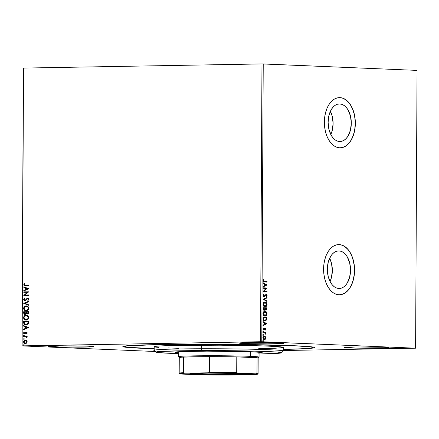 <?xml version="1.0" encoding="UTF-8"?>
<svg xmlns="http://www.w3.org/2000/svg" width="439" height="439" viewBox="0 0 439 439"><rect width="100%" height="100%" fill="white"/><g stroke="black" fill="none" stroke-linecap="round" stroke-linejoin="round"><path stroke-width="0.66" d="M143.295 348.363A95.927 2.766 0.3 0 1 122.887 346.47A95.927 2.766 0.3 0 1 188.775 344.264A95.927 2.766 0.3 0 1 294.251 345.734L230.277 344.363L152.459 344.703L130.981 345.477L122.871 346.486L124.303 347.035L129.362 347.584L154.215 348.758A95.927 2.766 0.3 0 1 143.295 348.363L143.295 348.363M339.808 103.944L342.069 104.405L344.242 105.563L346.234 107.385L347.979 109.794L350.465 115.989L351.31 123.216L350.388 130.367L347.842 136.353L346.069 138.62L344.055 140.266L341.877 141.248L339.61 141.512A18.789 11.595 -91 0 1 328.114 122.585A18.789 11.595 -91 0 1 339.385 103.939A18.789 11.595 -91 0 1 339.808 103.944A18.789 11.595 -91 0 1 351.31 122.871A18.789 11.595 -91 0 1 340.038 141.517A18.789 11.595 -91 0 1 339.61 141.512L337.35 141.056L335.182 139.898L333.185 138.076L331.44 135.667L328.959 129.467L328.114 122.245L329.036 115.089L331.582 109.102L333.349 106.842L335.363 105.19L337.547 104.213L339.808 103.944M339.04 250.91L341.301 251.366L343.468 252.524L345.466 254.346L347.211 256.755L349.691 262.956L350.536 270.183L349.62 277.333L347.073 283.32L345.301 285.58L343.287 287.232L341.108 288.209L338.842 288.478A18.789 11.595 -91 0 1 327.346 269.551A18.789 11.595 -91 0 1 338.612 250.905A18.789 11.595 -91 0 1 339.04 250.91A18.789 11.595 -91 0 1 350.536 269.837A18.789 11.595 -91 0 1 339.27 288.483A18.789 11.595 -91 0 1 338.842 288.478L336.581 288.017L334.414 286.859L332.416 285.037L330.671 282.628L328.191 276.433L327.346 269.206L328.262 262.056L330.808 256.069L332.581 253.802L334.595 252.156L336.773 251.174L339.04 250.91M339.451 294.788L341.833 294.426L344.747 293.126L347.441 290.914L349.801 287.896L351.749 284.176L353.203 279.895L354.108 275.226L354.432 270.342L354.163 265.436L353.302 260.689L351.897 256.294L349.987 252.409L347.655 249.193L344.994 246.762L342.091 245.209L339.073 244.6A25.1 15.491 89 0 0 338.568 244.594L339.073 244.6A25.1 15.491 89 0 1 354.432 269.831A25.1 15.491 89 0 1 339.44 294.788M338.952 294.783A25.1 15.491 -91 0 1 323.592 269.502A25.1 15.491 -91 0 1 338.645 244.594A25.1 15.491 -91 0 1 339.215 244.6L336.186 244.957L333.272 246.263L330.583 248.469L328.218 251.487L326.276 255.207L324.822 259.487L323.911 264.157L323.592 269.041L323.861 273.947L324.717 278.694L326.128 283.089L328.037 286.974L330.364 290.19L333.031 292.621L335.928 294.174L338.952 294.783L341.976 294.426L344.889 293.12L347.578 290.914L349.943 287.891L351.891 284.17L353.346 279.895L354.251 275.226L354.575 270.342L354.3 265.436L353.444 260.689L352.034 256.294L350.13 252.409L347.798 249.187L345.131 246.756L342.233 245.209L339.215 244.6A25.1 15.491 -91 0 1 354.575 269.881A25.1 15.491 -91 0 1 339.517 294.788A25.1 15.491 -91 0 1 338.952 294.783M339.841 97.639A25.1 15.491 89 0 0 339.336 97.628L339.841 97.639A25.1 15.491 89 0 1 355.2 122.865A25.1 15.491 89 0 1 340.214 147.828L342.607 147.466L345.52 146.16L348.209 143.954L350.574 140.93L352.517 137.209L353.971 132.935L354.882 128.265L355.2 123.381L354.931 118.47L354.075 113.728L352.665 109.333L350.756 105.448L348.429 102.227L345.762 99.796L342.864 98.248L339.841 97.639M339.72 147.817A25.1 15.491 -91 0 1 324.361 122.536A25.1 15.491 -91 0 1 339.413 97.628A25.1 15.491 -91 0 1 339.984 97.634L336.96 97.99L334.046 99.296L331.352 101.502L328.992 104.526L327.044 108.246L325.59 112.521L324.684 117.191L324.361 122.075L324.63 126.986L325.491 131.727L326.896 136.128L328.806 140.008L331.138 143.229L333.799 145.66L336.702 147.208L339.72 147.817L342.744 147.466L345.658 146.16L348.352 143.954L350.712 140.93L352.66 137.209L354.114 132.929L355.019 128.259L355.343 123.375L355.074 118.47L354.213 113.728L352.808 109.327L350.898 105.442L348.566 102.227L345.899 99.796L343.002 98.243L339.984 97.634A25.1 15.491 -91 0 1 355.343 122.92A25.1 15.491 -91 0 1 340.285 147.828A25.1 15.491 -91 0 1 339.72 147.817M348.928 347.907A22.411 0.648 0.3 0 1 344.149 347.485A22.411 0.648 0.3 0 1 359.245 346.953A22.411 0.648 0.3 0 1 384.196 347.293L356.435 346.969L344.214 347.534L355.563 348.105L376.689 348.231L387.862 347.913L388.91 347.672L388.147 347.54L384.196 347.293A22.411 0.648 0.3 0 1 388.976 347.721A22.411 0.648 0.3 0 1 373.88 348.248A22.411 0.648 0.3 0 1 348.928 347.907L348.934 347.112L348.928 347.907M53.349 346.805A22.411 0.648 0.3 0 1 48.57 346.382A22.411 0.648 0.3 0 1 63.666 345.85A22.411 0.648 0.3 0 1 88.618 346.19L60.856 345.866L48.636 346.431L59.984 347.002L81.111 347.128L92.283 346.81L93.331 346.563L88.618 346.19A22.411 0.648 0.3 0 1 93.397 346.612A22.411 0.648 0.3 0 1 78.301 347.145A22.411 0.648 0.3 0 1 53.349 346.805L53.355 346.009L53.349 346.805M154.808 350.602L153.76 350.843L154.885 351.008A22.411 0.648 0.3 0 1 153.694 350.794A22.411 0.648 0.3 0 1 154.506 350.629M243.804 343.496A22.411 0.648 0.3 0 1 239.025 343.068A22.411 0.648 0.3 0 1 254.121 342.535A22.411 0.648 0.3 0 1 279.072 342.881L255.405 342.53L239.09 343.117L250.439 343.693L267.466 343.841L282.738 343.501L283.786 343.254L279.072 342.881A22.411 0.648 0.3 0 1 283.846 343.303A22.411 0.648 0.3 0 1 268.75 343.836A22.411 0.648 0.3 0 1 243.804 343.496L243.804 342.694L243.804 343.496M261.979 63.929L260.525 341.723L22.104 345.872L23.558 68.072L261.979 63.929L417.05 70.399L415.596 348.193L261.781 341.734L263.235 63.94L417.05 70.399L415.596 348.193L283.303 350.525L415.596 348.193L260.525 341.723L261.781 341.734L263.235 63.94L261.979 63.929L23.558 68.072L22.104 345.872L260.525 341.723L261.979 63.929M26.614 340.549L25.336 340.104L24.112 340.554L23.47 341.904L24.096 343.232L25.489 343.633L26.73 343.029L27.196 342.036L27.048 341.098L25.336 340.104L23.47 341.904L25.319 343.644L26.603 343.15L27.207 341.844L26.614 340.549M23.563 336.433L23.558 336.916L26.258 337.026L26.719 337.838L27.191 337.893L26.636 336.867L27.169 336.856L27.169 336.373L23.563 336.433L27.169 336.384L23.563 336.433L23.558 336.916L26.011 336.949L27.103 338.063L26.636 336.867L27.169 336.856L27.169 336.373L23.563 336.433M26.324 332.608L27.031 333.075L26.422 333.689L26.735 333.969L27.234 332.817L26.477 332.136L24.337 333.492L24.013 332.005L23.536 333.234L24.557 334.008L26.153 332.641L26.763 332.866L26.422 333.689L26.735 333.969L27.251 333.025L26.307 332.125L24.54 333.525L23.958 332.943L24.343 332.274L24.013 332.005L23.519 333.003L24.557 334.008L26.356 332.608M23.635 322.533L24.364 324.394L26.713 324.816L28.305 323.625L28.579 320.991L23.64 321.074L23.635 322.533C23.805 324.201 24.606 324.992 26.027 324.893L28.387 323.433L28.579 320.991L23.64 321.074L28.579 321.002L23.865 321.085L23.635 322.533M23.69 311.745L23.794 313.627L24.573 314.379L25.841 314.203L26.345 313.446L27.097 313.989L27.866 313.923L28.562 313.15L28.628 311.663L23.69 311.745L28.628 311.674L23.69 311.745L23.684 313.002L25.078 314.456L26.345 313.446L27.394 314.011L28.623 312.546L28.628 311.663L23.69 311.745M23.733 303.3L28.661 305.308L28.667 304.781L24.93 303.322L28.683 301.73L28.683 301.203L23.733 303.3L28.683 301.308L23.733 303.3L28.661 305.308L28.667 304.781L24.93 303.322L28.683 301.73L28.683 301.203L23.733 303.3M23.794 292.363L27.465 292.303L23.777 295.502L28.716 295.414L28.716 294.931L25.034 294.997L28.733 291.798L23.794 291.88L23.794 292.363L27.465 292.303L23.777 295.392L28.716 295.414L28.716 294.931L25.034 294.997L28.733 291.798L23.794 291.88L23.794 292.363M25.649 285.992L23.706 284.867L25.429 285.981L28.765 285.926L28.765 285.443L24.721 285.46L24.222 284.971L24.661 283.912L24.282 283.671L23.706 284.867L24.337 285.877L28.765 285.926L28.765 285.443L25.511 285.509M28.749 288.741L23.821 286.815L23.821 287.342L25.396 287.957L25.391 289.718L23.805 290.393L23.799 290.92L28.749 288.818L23.821 286.815L23.821 287.342L25.396 287.957L25.391 289.718L23.805 290.393L23.799 290.92L28.749 288.741M25.078 300.15L24.134 299.283L24.963 298.284L24.716 297.9L23.629 299.327L24.496 300.556L25.841 300.303L27.69 298.652L28.305 299.129L27.679 300.122L27.981 300.495L28.744 299.678L28.787 298.981L28.074 298.224L27.284 298.235L25.566 299.897L24.798 300.128L24.14 299.376L24.963 298.284L24.524 298.004L23.629 299.327L24.935 297.905L23.629 299.327L24.957 300.627L27.739 298.652M26.389 310.746C24.979 310.801 24.118 310.016 23.805 308.387L23.58 308.376C23.898 310.005 24.76 310.796 26.17 310.741C27.591 310.746 28.458 309.918 28.771 308.249C28.447 306.631 27.58 305.851 26.17 305.912L24.48 306.526L23.58 308.376L24.123 309.857L25.945 310.735L27.876 310.126L28.76 308.535L28.222 306.773L26.466 305.923M26.34 320.075C24.93 320.13 24.068 319.345 23.755 317.715L23.536 317.71C23.849 319.334 24.71 320.124 26.12 320.069C27.542 320.075 28.414 319.246 28.727 317.578C28.398 315.959 27.531 315.18 26.12 315.24L24.43 315.855L23.536 317.71L24.074 319.186L25.896 320.064L27.827 319.455L28.711 317.863L28.173 316.102L26.417 315.251M28.546 327.505L23.618 325.579L23.618 326.106L25.193 326.72L25.188 328.482L23.602 329.157L23.596 329.678L28.546 327.582L23.618 325.579L23.618 326.106L25.193 326.72L25.188 328.482L23.602 329.157L23.596 329.678L28.546 327.505M23.92 334.902L23.503 335.308L23.843 335.703L24.326 335.297L23.92 334.902L23.503 335.308L23.915 335.703L24.326 335.297L23.92 334.902M23.898 338.601L23.486 339.012L23.893 339.407L24.172 338.694L23.486 339.012L23.893 339.407L24.31 338.996L23.92 338.601M23.865 344.631L23.454 345.043L23.865 345.438L24.14 344.725L23.454 345.043L23.865 345.438L24.277 345.027L23.887 344.631M23.404 68.105L21.95 345.905L155.379 351.507L21.95 345.905L23.404 68.105M264.322 336.131L262.857 337.838L264.305 339.671L265.315 339.243L265.787 337.964L264.931 336.526L264.042 336.137L265.216 336.521L263.823 336.214L262.895 337.437L263.351 339.199L264.569 339.654L265.655 338.705L265.513 336.9L265.046 336.647L265.507 337.97L265.787 337.964L265.326 336.642L264.234 336.131M262.939 332.372L262.934 332.855L265.046 333.097L265.782 334.008L265.348 332.954L265.765 332.971L265.765 332.493L262.939 332.372L265.765 332.493L262.939 332.372L262.934 332.855L264.854 333.009L265.71 334.178L265.348 332.954L265.765 332.971L265.765 332.493L265.48 332.96L265.485 332.493L262.934 332.389M264.816 328.202L265.836 329.151L265.035 328.202L263.976 329.404L263.263 329.469L262.972 328.904L263.707 329.508L262.972 328.904L263.554 328.251L263.296 327.96L262.906 328.937L263.718 329.991L264.157 329.854L264.569 328.795L264.273 329.261L264.558 329.255L264.849 328.789L264.569 328.795L265.107 328.685L265.425 330.062L265.836 329.151L265.354 328.257L264.657 328.334L263.625 329.497L263.296 327.96L262.923 329.168L263.268 329.815L263.943 329.963L265.172 328.69L265.425 330.062L265.836 329.151L265.145 330.068M264.602 320.958L266.457 319.614L265.655 320.7L264.871 320.953L266.736 319.608L266.457 319.614L266.885 318.121L266.61 317.177L266.885 318.121L266.89 317.172L263.016 317.013L263.318 320.015L264.207 320.805L265.419 320.909L266.671 319.801L266.89 317.172L263.016 317.013L263.01 318.467C263.142 320.146 263.768 320.975 264.882 320.953L265.03 320.953M264.152 310.461L264.865 309.517L265.968 310.137L266.934 308.732L266.654 307.849L266.654 308.738L266.939 307.843L263.065 307.684L263.142 309.566L264.152 310.461L265.145 309.517L265.732 310.093L266.533 309.945L266.939 307.843L263.065 307.684L263.06 308.935L264.201 310.461M263.109 299.239L266.972 301.494L266.972 300.967L264.042 299.316L266.989 297.916L266.994 297.39L263.109 299.239L266.972 301.494L266.972 300.967L264.042 299.316L266.989 297.916L266.994 297.39L263.109 299.239M263.17 288.302L266.05 288.423L263.153 291.436L267.022 291.6L267.027 291.117L264.135 290.997L267.044 287.984L263.17 287.819L263.17 288.302L266.05 288.423L263.153 291.436L267.022 291.6L267.027 291.117L264.135 290.997L267.044 287.984L263.17 287.819L263.17 288.302M264.498 281.52L263.63 281.234L263.855 279.89L263.559 279.632L263.109 280.795L263.598 281.838L267.071 282.112L267.077 281.629L264.218 281.525L267.077 281.629L264.498 281.52L263.504 280.806L263.855 279.89L263.559 279.632L263.109 280.795L264.459 282.003L267.071 282.112L267.077 281.629L266.791 282.101L266.791 281.635L264.498 281.52M267.06 284.927L263.197 282.754L263.191 283.276L264.432 283.973L264.421 285.734L263.175 286.327L263.175 286.854L267.06 285.004L263.197 282.754L263.191 283.276L264.432 283.973L264.421 285.734L263.175 286.327L263.175 286.854L267.06 284.927M263.032 295.255L263.378 296.259L264.075 296.627L266.083 294.799L266.698 295.293L266.204 296.259L266.44 296.643L267.099 295.568L266.802 294.596L266.05 294.311L264.459 296.001L263.85 296.078L263.427 295.238L264.08 294.284L263.883 293.883L263.032 295.255L264.075 296.627L266.221 294.783L266.703 295.436L266.204 296.259L266.44 296.643L267.104 295.458L266.204 294.3L264.08 296.144L263.427 295.238L264.08 294.284L263.883 293.883L263.032 295.255M265.013 301.972C263.91 301.906 263.235 302.685 262.983 304.309C263.23 305.956 263.905 306.784 265.008 306.801C266.127 306.877 266.808 306.093 267.055 304.441L266.067 302.597L264.733 301.977C265.836 301.988 266.517 302.811 266.775 304.446L267.055 304.441C266.802 302.806 266.122 301.983 265.013 301.972L263.691 302.504L262.983 304.309L263.68 306.17L265.008 306.801L266.352 306.274L267.055 304.298L266.347 302.592L264.887 301.972M264.964 311.3C263.866 311.235 263.186 312.014 262.934 313.638C263.18 315.284 263.855 316.113 264.958 316.129C266.078 316.206 266.758 315.421 267.005 313.77L266.018 311.926L264.684 311.306C265.787 311.317 266.468 312.14 266.725 313.775L267.005 313.77C266.753 312.134 266.072 311.311 264.964 311.3L263.641 311.833L262.934 313.638L263.63 315.498L264.958 316.129L266.303 315.603L267.005 313.627L266.297 311.92L264.838 311.3M266.857 323.686L262.994 321.513L262.988 322.039L264.229 322.736L264.218 324.498L262.972 325.09L262.972 325.617L266.857 323.768L262.994 321.513L262.988 322.039L264.229 322.736L264.218 324.498L262.972 325.09L262.972 325.617L266.857 323.686M263.219 330.858L262.895 331.242L263.213 331.659L263.433 330.962L262.895 331.242L263.213 331.659L263.537 331.269L263.219 330.858M263.197 334.556L262.879 335.034L263.252 335.358L263.411 334.661L262.873 334.941L263.191 335.358L263.521 334.968L263.197 334.556M263.164 340.587L262.84 340.977L263.219 341.388L263.378 340.697L262.84 340.977L263.164 341.388L263.488 341.004L263.164 340.587M283.309 349.433L302.35 348.846L314.006 347.88L314.675 347.611L314.417 347.337L311.158 346.788L294.251 345.734A95.927 2.766 0.3 0 1 314.659 347.474A95.927 2.766 0.3 0 1 283.309 349.433M330.046 281.492A18.789 11.595 89 0 0 329.64 258.209L331.494 263.274L332.339 270.495L331.418 277.646L330.046 281.492M330.814 134.526A18.789 11.595 89 0 0 330.408 111.248L332.263 116.308L333.108 123.535L332.186 130.685L330.814 134.526M263.449 279.786L263.855 279.89L263.224 280.812L264.218 281.525L263.29 281.136L263.449 279.786M263.197 282.914L266.775 284.927L263.197 282.914M264.547 284.203L264.536 285.553L264.821 285.548L264.536 285.553L264.827 284.198L264.547 284.203M266.122 284.927L264.821 285.548L264.827 284.198L266.122 284.927L264.821 285.548L264.827 284.198L266.122 284.927M263.17 287.836L267.044 287.984L263.855 291.002L267.027 291.117L266.742 291.589L266.742 291.123L263.855 291.002L266.758 287.984L263.17 287.836M263.801 296.149L263.148 295.337L263.669 294.026L264.08 294.284L263.148 295.244L263.801 296.149L264.179 296.007M265.924 294.306L267.104 295.458L266.16 296.649M263.971 296.616L265.935 294.788L263.79 296.627M266.275 296.55L266.802 295.211L266.001 294.311M266.709 297.527L266.989 297.916L263.762 299.321L266.972 300.967L266.692 301.335L266.692 300.973L263.762 299.321L266.709 297.922L266.709 297.527M264.904 306.801L266.347 305.945L266.775 304.446C266.528 306.098 265.842 306.883 264.728 306.806M264.821 302.46L263.098 304.315L264.728 306.323L265.112 306.318L263.384 304.309L265.013 302.455L266.66 304.446L265.013 306.318L264.448 306.285L263.433 305.539L263.109 304.09L263.669 302.877L264.871 302.476M264.871 306.301L263.806 305.665L263.384 304.194L263.954 302.872L265.013 302.455L266.089 302.954L266.66 304.446L266.221 305.747L265.013 306.318M265.869 310.132L266.457 309.714L266.654 308.738L265.683 310.143M264.026 310.461L264.865 309.517L263.866 310.466M263.872 309.983L263.246 309.44L263.175 308.738L264.168 309.978L263.46 308.183L264.898 308.244L264.849 309.254L263.982 309.978M263.175 308.738L263.18 308.189L263.455 308.732L263.175 308.738M265.902 309.627L265.167 309.347L265.013 308.266L265.738 309.66M266.539 308.31L265.683 309.66L265.013 308.266L266.539 308.31L266.457 309.33L265.963 309.654L265.365 309.166L265.299 308.26L266.539 308.31M264.08 309.972L263.18 308.189L264.898 308.244L264.744 309.572L264.152 309.978M264.854 316.129L266.297 315.273L266.725 313.775C266.478 315.427 265.793 316.212 264.679 316.135M264.777 311.789L263.049 313.644L264.679 315.652L265.063 315.646L263.334 313.638L264.964 311.783L266.61 313.775L264.964 315.646L264.124 315.52L263.208 314.511L263.093 313.199L263.866 312.003L264.821 311.805M264.821 315.63L263.757 314.993L263.334 313.523L263.905 312.2L264.964 311.783L266.039 312.283L266.61 313.66L266.171 315.076L264.964 315.646M265.041 320.437L264.026 320.344L263.416 319.801L263.131 317.518L266.489 317.638L266.374 319.34L264.607 320.475L263.219 319.329L264.887 320.47L263.696 319.795L263.411 318.028L263.126 318.034L263.219 319.329L263.499 319.323L263.411 317.512L263.131 317.518L263.126 318.034L263.411 317.512L266.489 317.638L266.264 319.647L264.887 320.47M262.994 321.677L266.572 323.691L262.994 321.677M264.344 322.967L264.333 324.317L264.618 324.311L264.333 324.317L264.624 322.961L264.344 322.967M265.919 323.686L264.618 324.311L264.624 322.961L265.919 323.686L264.618 324.311L264.624 322.961L265.919 323.686M263.718 329.991L264.157 329.854M265.096 328.202L264.657 328.334M265.216 329.985L265.535 328.943L264.882 328.207M262.934 330.858L263.537 331.269L262.934 331.664M263.043 331.648L263.049 330.885M265.496 334.013L265.063 332.96L265.809 333.816L265.43 334.183M262.917 334.562L263.521 334.968L262.912 335.363M263.021 335.347L263.027 334.589M264.157 339.671L265.03 339.248L264.026 339.676M264.119 339.188L263.834 339.166M263.652 339.106L262.934 337.706L263.312 336.889L263.943 336.62M264.399 339.138L263.587 338.853L262.923 337.86L264.152 339.188M264.037 336.62L262.923 337.86L263.982 336.62L264.947 336.856L265.436 337.794L264.305 339.188L263.208 337.854L264.322 336.614L265.441 337.948L265.035 338.913L264.212 339.177M262.884 340.593L263.488 341.004L262.879 341.394M262.994 341.377L262.994 340.62M264.739 302.471L265.013 302.455M264.69 311.8L264.964 311.783M25.484 285.498L24.211 284.851L24.661 283.912L24.282 283.671L23.706 284.867L24.502 283.682L23.975 284.521L24.024 285.377L25.319 285.992M24.024 290.821L23.805 290.393L25.61 289.729L25.621 287.968L23.821 287.342L24.041 286.903L24.041 287.353L25.621 287.968L25.61 289.729L24.024 290.399L24.024 290.821M27.778 288.807L25.906 288.154L27.778 288.807L25.896 289.504L27.778 288.807L25.896 289.504L25.906 288.154L27.778 288.807M24.013 292.363L23.794 291.88L28.733 291.809L24.019 291.891L24.013 292.363M25.253 295.008L28.716 294.948L25.253 295.008M23.997 295.496L27.69 292.308L23.997 295.496M25.023 300.139L25.676 299.985L26.247 299.162L25.676 299.985M27.69 298.652L28.535 299.283L27.679 300.122L27.981 300.495L28.82 299.266L27.833 298.174L26.247 299.162L26.922 298.427L27.893 298.174L25.786 299.903M28.025 298.668L28.535 299.283L27.827 298.668M25.182 300.638L23.849 299.338L24.118 300.128L25.061 300.633M28.661 305.231L23.733 303.382L28.661 305.231M26.362 305.917L26.17 305.912C24.765 305.917 23.904 306.735 23.58 308.376L23.805 308.387C24.123 306.746 24.985 305.923 26.389 305.923L26.17 305.912M25.956 310.735L24.343 309.868L23.821 308.107L24.699 306.537L26.614 305.928M26.57 306.406L28.08 307.146L28.475 308.518L27.58 309.912L26.033 310.247M26.12 310.252L26.17 310.258C25.034 310.307 24.337 309.671 24.09 308.354C24.354 307.042 25.045 306.395 26.17 306.395C27.3 306.345 28.003 306.976 28.266 308.282C27.997 309.599 27.3 310.258 26.17 310.258L26.389 310.263C27.52 310.269 28.222 309.61 28.486 308.288L28.486 308.288C28.222 306.982 27.52 306.356 26.389 306.406M26.17 310.258L24.655 309.698L24.101 308.129L24.814 306.877L26.527 306.417L27.855 307.135L28.261 308.392L27.662 309.66L26.219 310.263M27.613 314.022L26.565 313.451L27.465 314.017M25.297 314.467L23.684 313.002L23.915 311.756L24.013 313.633L25.171 314.461M25.193 313.978L24.194 312.222L26.252 312.195L26.131 313.38L25.446 313.967M27.487 313.534L28.337 312.661L27.388 313.534L26.538 312.178L28.343 312.162L28.266 313.117L27.75 313.528M27.388 313.534L26.735 313.254L26.538 312.178L28.118 312.151L28.047 313.106L27.536 313.539M25.226 313.962L24.282 313.468L24.194 312.222L26.033 312.189L26.186 313.21L26.027 312.431L25.967 313.199L25.083 313.973L26.186 313.21L25.248 313.984M26.313 315.246L26.12 315.24C24.716 315.246 23.854 316.064 23.536 317.71L23.755 317.715C24.074 316.075 24.935 315.251 26.34 315.251L26.12 315.24M25.906 320.064L24.293 319.197L23.772 317.435L24.65 315.866L26.565 315.257M26.521 315.734L28.03 316.475L28.425 317.847L27.531 319.241L25.983 319.576M26.071 319.581L26.12 319.587C24.985 319.636 24.288 318.999 24.041 317.682C24.304 316.376 24.996 315.723 26.12 315.723C27.251 315.674 27.953 316.305 28.217 317.611C27.948 318.928 27.251 319.587 26.12 319.587L26.345 319.592C27.47 319.597 28.173 318.939 28.442 317.616L28.442 317.616C28.173 316.31 27.476 315.685 26.34 315.734M26.12 319.587L24.606 319.027L24.052 317.457L24.765 316.206L26.477 315.745L27.805 316.464L28.217 317.721L27.613 318.988L26.17 319.592M25.813 324.893L24.249 324.064L23.854 322.544C24.024 324.212 24.825 324.997 26.252 324.904M25.956 324.41L28.145 323.197L28.294 321.491L27.926 323.186L26.033 324.41L24.26 323.356L24.145 321.551L28.294 321.491L27.822 323.773L27.042 324.289L25.736 324.383M26.033 324.41L24.392 323.636L24.145 321.551L28.069 321.48L27.789 323.499L26.06 324.416M23.821 329.585L23.602 329.157L25.407 328.493L25.418 326.731L23.618 326.106L23.838 325.667L23.838 326.111L25.418 326.731L25.407 328.493L23.821 329.162L23.821 329.585M27.575 327.571L25.703 326.918L27.575 327.571L25.692 328.268L27.575 327.571L25.692 328.268L25.703 326.918L27.575 327.571M26.461 332.625L27.031 333.075L26.219 332.74M24.776 334.013L23.519 333.003L24.233 332.016M24.76 333.53L25.753 332.29L26.532 332.136L24.76 333.53M24.134 332.103L23.761 333.245L24.595 334.008M24.134 335.714L23.503 335.308L24.14 334.913M24.068 334.919L23.728 335.275L24.063 335.709M25.769 336.911L26.708 337.152L27.152 337.975L26.23 336.96L25.649 336.905M23.783 336.916L23.783 336.444L23.783 336.916M24.118 339.413L23.486 339.012L24.118 338.612M24.046 338.617L23.706 339.018L24.046 339.407M25.539 343.649L23.47 341.904L25.588 340.115M25.725 340.115L24.332 340.565L23.701 341.712L24.321 343.243L25.38 343.649M25.352 343.161L26.982 341.855L25.319 343.161L23.915 341.899L25.33 340.587L25.797 340.609L26.675 341.059L26.944 342.162L26.252 342.991L25.297 343.155M25.319 343.161L24.052 342.469L23.953 341.597L24.408 340.905L25.33 340.587L26.982 341.855L25.539 340.593M24.085 345.444L23.454 345.043L24.09 344.642M24.019 344.648L23.673 345.049L24.013 345.444M25.896 289.504L25.906 288.154L27.558 288.802L25.896 289.504M25.692 328.268L25.703 326.918L27.355 327.565L25.692 328.268M25.33 340.587L26.258 340.873L26.763 341.849L26.444 342.656L25.44 343.155M281.47 352.808L283.276 351.024A64.549 1.86 -179.7 0 0 201.331 348.753L201.803 350.596A62.755 1.811 0.3 0 1 281.47 352.808A62.755 1.811 0.3 0 1 259.081 354.026L280.022 353.137L281.311 352.616L277.218 352.073L254.708 351.129L220.071 350.624L184.995 350.723L159.094 351.551L156.004 352.062L158.32 352.599L178.393 353.604A62.755 1.811 0.3 0 1 156.015 352.149A62.755 1.811 0.3 0 1 201.803 350.596L201.331 348.753A64.549 1.86 0.3 0 1 283.303 350.97L283.32 347.386A64.549 1.86 -179.7 0 0 201.347 345.164L201.331 348.753L201.347 345.164A64.549 1.86 -179.7 0 0 154.226 346.711L154.204 350.295A64.549 1.86 0.3 0 1 201.331 348.753A64.549 1.86 -179.7 0 0 154.232 350.349L156.015 352.149M259.087 353.104A43.483 1.251 0.3 0 0 262.226 352.654A43.483 1.251 0.3 0 0 207.005 351.156L180.841 351.612L175.276 352.171L178.399 352.682A43.483 1.251 0.3 0 1 175.265 352.199A43.483 1.251 0.3 0 1 207.005 351.156L250.131 351.721L261.562 352.429L262.215 352.682L261.913 352.802L258.555 353.137M124.643 346.558A94.133 2.716 0.3 0 0 154.215 348.687L128.139 347.309L124.917 346.766L124.66 346.497L126.86 345.981L153.634 344.747L193.363 344.302A94.133 2.716 0.3 0 1 312.903 347.54A94.133 2.716 0.3 0 1 283.309 349.362L300.83 348.807L312.233 347.864L312.881 347.6L311.465 347.062L298.13 346.003L247.997 344.62L193.363 344.302A94.133 2.716 0.3 0 0 124.643 346.558L124.643 346.025M258.653 348.72L275.039 348.253L282.859 347.606M283.303 347.425L278.919 346.689L265.37 346.003L220.142 345.197L174.107 345.471L159.675 345.992L155.746 346.316L154.418 346.854M155.214 347.04L158.627 347.408M168.022 347.935L178.421 348.292M191.706 373.501A28.239 0.812 -179.7 0 0 196.414 373.781L195.992 374.324A28.776 0.829 0.3 0 1 189.867 373.759A28.776 0.829 0.3 0 1 209.633 373.095A28.776 0.829 0.3 0 1 241.274 373.54L246.976 373.935L247.201 374.182L245.977 374.335L229.054 374.763L202.121 374.527L189.862 373.765L208.207 373.106L241.274 373.54A28.776 0.829 0.3 0 1 247.398 374.061A28.776 0.829 0.3 0 1 228.417 374.763A28.776 0.829 0.3 0 1 195.992 374.324L196.414 373.781A28.239 0.812 0.3 0 1 191.706 373.501M196.42 373.287L196.414 373.781L196.42 373.287M180.358 357.867A39.444 1.136 0.3 0 1 179.288 357.631A39.444 1.136 0.3 0 1 183.656 357.099A39.444 1.136 0.3 0 1 209.513 356.649L183.656 357.099L209.513 356.649A39.444 1.136 0.3 0 1 236.791 356.885L257.073 357.736A39.444 1.136 0.3 0 1 258.143 358.043L259.048 357.154A40.344 1.163 -179.7 0 0 250.466 356.353L249.753 357.264A39.444 1.136 0.3 0 1 257.073 357.736L236.791 356.885L257.073 357.736L256.991 373.331L256.162 373.836L237.532 373.051L236.709 372.481L236.791 356.885A39.444 1.136 0.3 0 1 249.753 357.264L250.466 356.353A40.344 1.163 0.3 0 1 259.065 357.116L259.087 352.171M250.488 351.738L250.466 356.353L250.488 351.738M178.404 351.749L178.377 356.693A40.344 1.163 0.3 0 1 205.551 355.738A40.344 1.163 0.3 0 1 250.466 356.353A40.344 1.163 -179.7 0 0 205.002 355.744A40.344 1.163 -179.7 0 0 178.393 356.731L179.288 357.631M180.275 373.457A39.444 1.136 0.3 0 1 179.189 373.188A39.444 1.136 0.3 0 1 183.573 372.689A39.444 1.136 -179.7 0 0 179.205 373.221L179.738 373.759A38.906 1.119 0.3 0 0 181.098 374.033L199.734 374.813L221.475 375.065L252.639 374.654L257.528 374.165L227.007 372.881L184.621 373.21L183.573 372.689L183.656 357.099L209.513 356.649L209.43 372.239L208.377 372.799L184.621 373.21L179.738 373.704L199.734 374.813A38.906 1.119 0.3 0 0 228.884 375.071L252.639 374.654A38.906 1.119 0.3 0 0 257.523 374.171A38.906 1.119 0.3 0 0 256.162 373.836L256.991 373.331A39.444 1.136 0.3 0 1 258.083 373.6L258.159 358.01A39.444 1.136 -179.7 0 0 257.073 357.736L256.991 373.331A39.444 1.136 -179.7 0 1 258.066 373.633L257.523 374.171M179.738 373.759A38.906 1.119 0.3 0 1 184.621 373.21L183.573 372.689L183.656 357.099A39.444 1.136 -179.7 0 0 179.271 357.598L179.189 373.188M236.791 356.885A39.444 1.136 -179.7 0 0 209.513 356.649L209.43 372.239A39.444 1.136 0.3 0 1 236.709 372.481L236.791 356.885M245.566 373.781A28.239 0.812 0.3 0 1 223.681 374.226A28.239 0.812 0.3 0 1 196.414 373.781A28.239 0.812 -179.7 0 0 223.681 374.226A28.239 0.812 -179.7 0 0 245.566 373.781M236.709 372.481A39.444 1.136 -179.7 0 0 209.43 372.239L208.377 372.799A38.906 1.119 0.3 0 1 237.532 373.051L236.709 372.481M312.903 347.54L312.908 347.008"/></g></svg>
